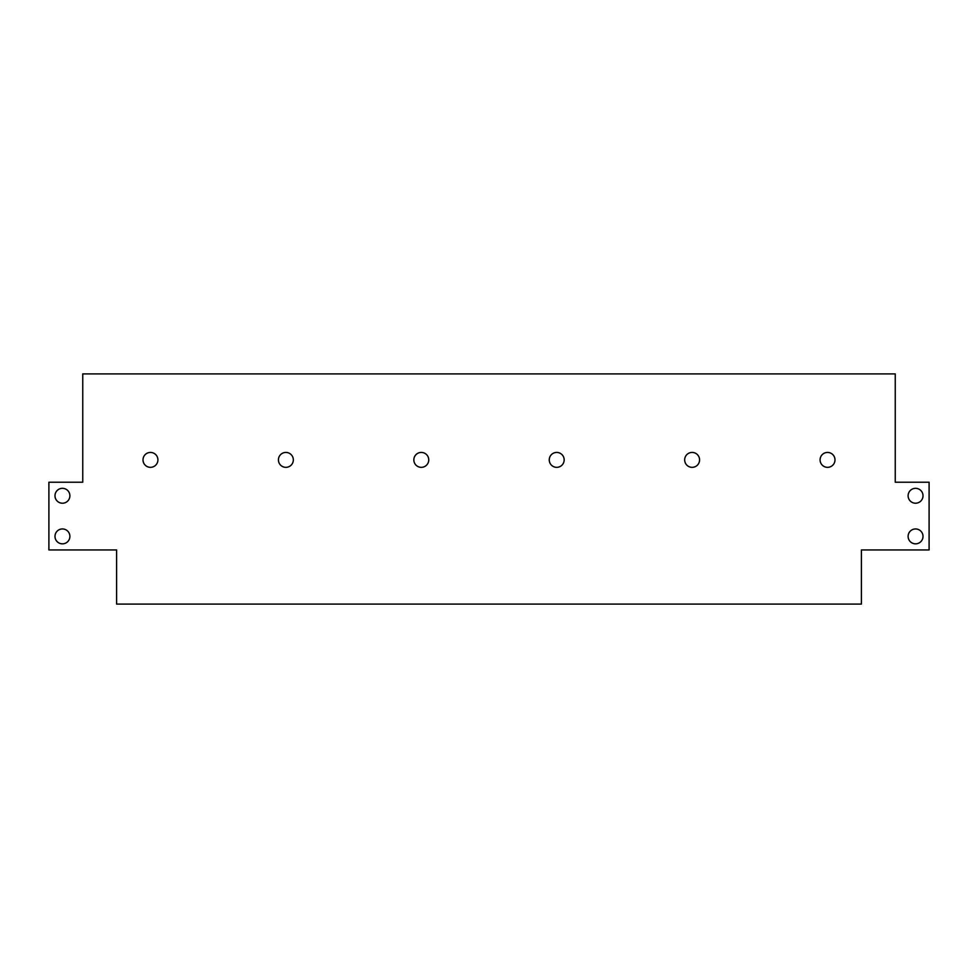 <?xml version="1.0" encoding="UTF-8"?>
<svg xmlns="http://www.w3.org/2000/svg" width="978" height="978" viewBox="0 0 978 978"><rect width="100%" height="100%" fill="white"/><g stroke="black" fill="none" stroke-linecap="round" stroke-linejoin="round"><path stroke-width="1.47" d="M62.445 528.951A7.445 7.445 0 0 0 54.988 536.396A7.445 7.445 0 0 0 62.445 543.841A7.445 7.445 0 0 0 69.89 536.396A7.445 7.445 0 0 0 62.445 528.951A7.445 7.445 0 0 1 69.89 536.396A7.445 7.445 0 0 1 62.445 543.841A7.445 7.445 0 0 1 54.988 536.396A7.445 7.445 0 0 1 62.445 528.951M48.9 549.942L116.602 549.942L116.602 604.098L861.398 604.098L861.398 549.942L929.1 549.942L929.1 482.227L895.249 482.227L895.249 373.902L82.751 373.902L82.751 482.227L48.9 482.227L48.9 549.942L48.9 482.227L82.751 482.227L82.751 373.902L895.249 373.902L895.249 482.227L929.1 482.227L929.1 549.942L861.398 549.942L861.398 604.098L116.602 604.098L116.602 549.942L48.9 549.942M62.445 503.218A7.445 7.445 0 0 1 54.988 495.773A7.445 7.445 0 0 1 62.445 488.328A7.445 7.445 0 0 1 69.89 495.773A7.445 7.445 0 0 1 62.445 503.218A7.445 7.445 0 0 0 69.89 495.773A7.445 7.445 0 0 0 62.445 488.328A7.445 7.445 0 0 0 54.988 495.773A7.445 7.445 0 0 0 62.445 503.218M915.555 543.841A7.445 7.445 0 0 1 908.11 536.396A7.445 7.445 0 0 1 915.555 528.951A7.445 7.445 0 0 1 923.012 536.396A7.445 7.445 0 0 1 915.555 543.841A7.445 7.445 0 0 0 923.012 536.396A7.445 7.445 0 0 0 915.555 528.951A7.445 7.445 0 0 0 908.11 536.396A7.445 7.445 0 0 0 915.555 543.841M915.555 503.218A7.445 7.445 0 0 1 908.11 495.773A7.445 7.445 0 0 1 915.555 488.328A7.445 7.445 0 0 1 923.012 495.773A7.445 7.445 0 0 1 915.555 503.218A7.445 7.445 0 0 0 923.012 495.773A7.445 7.445 0 0 0 915.555 488.328A7.445 7.445 0 0 0 908.11 495.773A7.445 7.445 0 0 0 915.555 503.218M150.465 467.337A7.445 7.445 0 0 1 143.008 459.88A7.445 7.445 0 0 1 150.465 452.435A7.445 7.445 0 0 1 157.91 459.88A7.445 7.445 0 0 1 150.465 467.337A7.445 7.445 0 0 0 157.91 459.88A7.445 7.445 0 0 0 150.465 452.435A7.445 7.445 0 0 0 143.008 459.88A7.445 7.445 0 0 0 150.465 467.337M285.882 467.337A7.445 7.445 0 0 1 278.424 459.88A7.445 7.445 0 0 1 285.882 452.435A7.445 7.445 0 0 1 293.327 459.88A7.445 7.445 0 0 1 285.882 467.337A7.445 7.445 0 0 0 293.327 459.88A7.445 7.445 0 0 0 285.882 452.435A7.445 7.445 0 0 0 278.424 459.88A7.445 7.445 0 0 0 285.882 467.337M421.298 467.337A7.445 7.445 0 0 1 413.841 459.88A7.445 7.445 0 0 1 421.298 452.435A7.445 7.445 0 0 1 428.743 459.88A7.445 7.445 0 0 1 421.298 467.337A7.445 7.445 0 0 0 428.743 459.88A7.445 7.445 0 0 0 421.298 452.435A7.445 7.445 0 0 0 413.841 459.88A7.445 7.445 0 0 0 421.298 467.337M556.702 467.337A7.445 7.445 0 0 1 549.257 459.88A7.445 7.445 0 0 1 556.702 452.435A7.445 7.445 0 0 1 564.159 459.88A7.445 7.445 0 0 1 556.702 467.337A7.445 7.445 0 0 0 564.159 459.88A7.445 7.445 0 0 0 556.702 452.435A7.445 7.445 0 0 0 549.257 459.88A7.445 7.445 0 0 0 556.702 467.337M692.118 467.337A7.445 7.445 0 0 1 684.673 459.88A7.445 7.445 0 0 1 692.118 452.435A7.445 7.445 0 0 1 699.576 459.88A7.445 7.445 0 0 1 692.118 467.337A7.445 7.445 0 0 0 699.576 459.88A7.445 7.445 0 0 0 692.118 452.435A7.445 7.445 0 0 0 684.673 459.88A7.445 7.445 0 0 0 692.118 467.337M827.535 467.337A7.445 7.445 0 0 1 820.09 459.88A7.445 7.445 0 0 1 827.535 452.435A7.445 7.445 0 0 1 834.992 459.88A7.445 7.445 0 0 1 827.535 467.337A7.445 7.445 0 0 0 834.992 459.88A7.445 7.445 0 0 0 827.535 452.435A7.445 7.445 0 0 0 820.09 459.88A7.445 7.445 0 0 0 827.535 467.337"/></g></svg>
